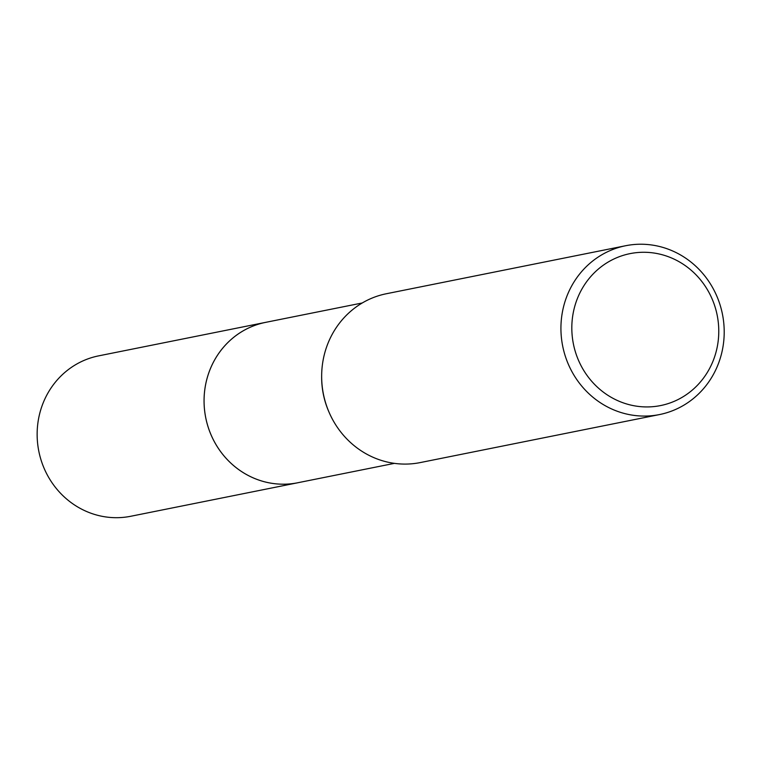 <?xml version="1.0" encoding="UTF-8"?>
<svg xmlns="http://www.w3.org/2000/svg" width="762" height="762" viewBox="0 0 762 762"><rect width="100%" height="100%" fill="white"/><g stroke="black" fill="none" stroke-linecap="round" stroke-linejoin="round"><path stroke-width="1.14" d="M298.933 482.517A81.801 77.391 -101.3 0 1 297.704 482.775A81.782 77.372 -101.3 0 1 252.66 477.622A81.782 77.372 -101.3 0 1 204.359 393.763A81.782 77.372 -101.3 0 1 265.528 322.393A81.801 77.391 -101.3 0 1 266.757 322.145M659.501 414.566L420.233 462.582A86.106 81.458 -101.3 0 1 372.808 457.171A86.106 81.458 -101.3 0 1 329.032 412.175A86.106 81.458 -101.3 0 1 321.659 375.428A86.106 81.458 -101.3 0 1 386.363 293.741L625.621 245.735A86.106 81.458 -101.3 0 1 673.046 251.146A86.106 81.458 -101.3 0 1 723.9 339.433A86.106 81.458 -101.3 0 1 659.501 414.566A86.106 81.458 -101.3 0 1 612.077 409.156A86.106 81.458 -101.3 0 1 561.232 320.869A86.106 81.458 -101.3 0 1 625.621 245.735M672.732 258.499A77.495 73.314 -101.3 0 1 713.461 360.007A77.495 73.314 -101.3 0 1 617.858 400.707A77.495 73.314 -101.3 0 1 577.129 299.199A77.495 73.314 -101.3 0 1 672.732 258.499M329.032 412.175L328.651 411.299A81.782 77.372 -101.3 0 1 321.65 376.39L321.659 375.428M265.519 322.383A81.801 77.391 -101.3 0 0 209.664 370.484A81.801 77.391 -101.3 0 0 222.218 453.723A81.801 77.391 -101.3 0 0 297.704 482.775L130.788 516.265A81.801 77.391 -101.3 0 1 55.302 487.213A81.801 77.391 -101.3 0 1 42.748 403.974A81.801 77.391 -101.3 0 1 98.603 355.873L362.236 302.981M297.704 482.765L394.421 463.363"/></g></svg>
